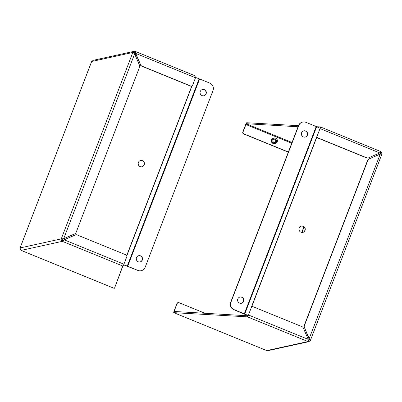 <?xml version="1.0" encoding="UTF-8"?>
<svg xmlns="http://www.w3.org/2000/svg" width="402" height="402" viewBox="0 0 402 402"><rect width="100%" height="100%" fill="white"/><g stroke="black" fill="none" stroke-linecap="round" stroke-linejoin="round"><path stroke-width="0.6" d="M379.518 153.006L380.418 152.7L380.84 151.604L381.674 152.659L381.895 154.066L380.247 154.077L369.147 158.941A2.502 2.447 77.6 0 0 367.85 160.308L304.394 325.61A2.502 2.447 77.6 0 0 304.435 327.524L309.304 338.891L310.334 340.489L308.867 341.665M381.674 152.659L380.614 153.122L380.815 153.624L381.9 154.132L310.409 340.373L309.254 340.047L308.354 340.444L307.932 341.539L266.767 350.594L268.375 350.534M380.694 154.127L380.247 154.077L309.058 338.946L309.334 339.841M308.128 340.042L309.158 341.564L307.932 341.539L247.391 316.841L173.82 312.676A1.894 0.332 112.2 0 1 173.775 312.671A1.894 0.332 112.2 0 1 174.106 311.002L176.975 303.525A1.422 1.392 -102.4 0 1 177.965 302.666L178.207 302.616A1.422 1.392 -102.4 0 1 179.021 302.686L204.98 313.274M309.304 339.946L308.218 340.273M378.815 154.066L380.815 153.624L380.247 154.077M380.372 152.68L380.614 153.122M316.736 126.751L320.304 126.906A1.894 0.332 112.2 0 1 320.344 126.911A1.894 0.332 112.2 0 1 320.017 128.58L317.148 136.057A1.422 1.392 77.6 0 0 317.937 137.901L366.79 157.835A2.502 2.447 77.6 0 0 368.669 157.81L379.764 152.951L380.84 151.604M288.309 152.152L243.587 133.906A1.422 1.392 -102.4 0 1 242.793 132.057L245.662 124.58A1.894 0.332 112.2 0 1 246.727 122.741L298.475 125.675M301.771 232.416L303.902 226.864M309.058 338.946L304.435 327.524M369.147 158.941L368.905 158.991A2.502 2.447 77.6 0 0 367.609 160.358L304.153 325.66A2.502 2.447 77.6 0 0 304.193 327.575M368.905 158.991L380.001 154.132M319.912 128.173L320.113 126.947M247.135 122.65L246.712 123.746L298.053 126.771M243.587 133.906L243.828 133.851A1.422 1.392 -102.4 0 1 243.039 132.002L245.908 124.53L246.712 123.746M304.068 227.014L301.987 232.436M251.386 307.098A1.422 1.392 77.6 0 1 252.074 306.716L252.315 306.666A1.422 1.392 77.6 0 1 253.129 306.736L301.982 326.665A2.502 2.447 77.6 0 1 303.334 328.002L308.203 339.373L307.932 341.539M173.82 312.676L266.576 350.514M252.315 306.666A1.422 1.392 77.6 0 0 251.325 307.525L248.456 315.002A1.894 0.332 112.2 0 1 247.391 316.841M176.975 303.525L174.347 310.952L174.222 311.575L174.644 311.49L174.222 312.585M247.2 316.887L247.622 315.786L174.644 311.49M248.024 315.475L247.622 315.786M316.811 136.67A1.422 1.392 77.6 0 0 317.696 137.956L366.549 157.885A2.502 2.447 77.6 0 0 367.976 158.011L368.222 157.956M243.828 133.851L288.36 152.021M177.217 303.475A1.422 1.392 -102.4 0 1 178.207 302.616M299.219 228.055A3.201 3.131 77.6 0 0 302.827 232.371A3.201 3.131 77.6 0 0 305.193 228.572A3.201 3.131 77.6 0 0 299.219 228.055M308.615 337.916A5.688 5.563 -102.4 0 1 307.751 338.318M378.538 153.489A5.688 5.563 -102.4 0 1 378.996 154.574M302.706 232.396A3.201 3.131 77.6 0 0 304.952 228.627A3.201 3.131 77.6 0 0 301.329 226.15M248.15 315.53L244.748 314.007L316.645 126.71L316.208 126.524L244.315 313.821L244.748 314.007M244.315 313.821L234.08 309.646A5.688 5.563 -102.4 0 1 230.914 302.254L298.761 125.509A5.688 5.563 -102.4 0 1 305.972 122.349L316.208 126.524M302.726 122.067L302.485 122.118A5.688 5.563 77.6 0 0 298.52 125.56L230.673 302.304A5.688 5.563 77.6 0 0 233.833 309.696L247.949 315.6M316.645 126.71L320.047 128.233M301.601 132.766A3.201 3.131 77.6 0 0 305.208 137.082A3.201 3.131 77.6 0 0 307.575 133.288A3.201 3.131 77.6 0 0 301.601 132.766M237.803 298.962A3.201 3.131 77.6 0 0 241.411 303.279A3.201 3.131 77.6 0 0 243.778 299.48A3.201 3.131 77.6 0 0 237.803 298.962M305.083 137.107A3.201 3.131 77.6 0 0 307.334 133.338A3.201 3.131 77.6 0 0 303.711 130.861M241.29 303.304A3.201 3.131 77.6 0 0 243.537 299.53A3.201 3.131 77.6 0 0 239.914 297.053M274.023 137.981L273.511 138.092A2.844 2.784 77.6 0 0 272.008 142.705A2.844 2.784 77.6 0 0 274.732 143.65L275.244 143.539A2.844 2.784 -102.4 0 1 272.038 139.7A2.844 2.784 -102.4 0 1 277.35 140.162A2.844 2.784 -102.4 0 1 275.244 143.539M273.682 143.283A2.734 2.668 -102.4 0 1 272.983 138.605A2.734 2.668 -102.4 0 1 277.3 140.368A2.734 2.668 -102.4 0 1 273.682 143.283M272.933 140.052A1.889 1.849 -102.4 0 1 276.099 139.589A1.889 1.849 -102.4 0 1 274.933 142.62A1.889 1.849 -102.4 0 1 272.933 140.052M276.249 141.419A1.774 1.734 77.6 0 0 274.249 139.022A1.774 1.734 77.6 0 0 273.315 141.901A1.774 1.734 77.6 0 0 276.249 141.419M274.702 142.529A1.774 1.734 77.6 0 0 273.948 139.122M20.15 247.828L20.326 249.34L21.16 250.396L62.325 241.341L61.109 240.371L61.27 238.878L63.697 238.698L74.792 233.838A2.502 2.447 77.6 0 0 76.089 232.467L139.544 67.169A2.502 2.447 77.6 0 0 139.504 65.255L134.64 53.883L132.831 52.456L134.007 51.345M133.977 51.35L93.133 60.335L91.571 61.767M134.127 53.491L133.625 51.466L135.233 51.406L134.896 52.531M133.911 52.898L132.831 52.456L91.666 61.511L20.105 247.933L61.27 238.878L62.35 239.321L63.697 238.698L134.64 53.883M61.109 240.371L62.169 239.909L62.35 239.321M114.037 288.284A1.894 0.332 -67.8 0 0 114.067 288.314A1.894 0.332 -67.8 0 0 114.108 288.314L114.515 288.229L122.861 266.039L62.325 241.341L62.747 240.245L62.169 239.909M134.961 52.561L134.263 52.501M62.325 241.341L64.179 239.823L62.747 240.245M122.861 266.039A1.894 0.332 -67.8 0 0 123.927 264.194L126.796 256.722A1.422 1.392 77.6 0 0 126.002 254.873L77.149 234.944A2.502 2.447 77.6 0 0 75.275 234.964L64.179 239.823L123.927 264.194M114.515 288.229L122.69 266.079M114.108 288.314L21.206 250.416M133.956 52.692L134.811 52.501L135.735 53.401L135.333 51.431L195.814 76.104A1.894 0.332 -67.8 0 0 195.769 76.104M195.483 77.777L135.735 53.401L140.605 64.772A2.502 2.447 77.6 0 0 141.956 66.109L190.809 86.043A1.422 1.392 77.6 0 0 192.613 85.249L195.483 77.777A1.894 0.332 -67.8 0 0 195.814 76.104M63.933 239.873L75.275 234.964M140.605 64.772L135.494 53.456M75.722 234.818L75.475 234.868A2.502 2.447 77.6 0 0 75.028 235.014M140.363 64.822A2.502 2.447 77.6 0 0 141.715 66.164L190.568 86.093A1.422 1.392 77.6 0 0 191.382 86.164L191.623 86.113M144.238 164.825A3.201 3.131 77.6 0 0 140.63 160.509A3.201 3.131 77.6 0 0 138.258 164.307A3.201 3.131 77.6 0 0 144.238 164.825M135.052 54.848A5.688 5.563 -102.4 0 1 135.936 54.481A5.688 5.563 77.6 0 0 135.027 54.793M64.938 239.436A5.688 5.563 -102.4 0 1 64.476 238.356M141.881 166.785A3.201 3.131 77.6 0 0 143.489 161.679A3.201 3.131 77.6 0 0 140.509 160.539M195.603 77.455L199.156 78.777L127.258 266.074L127.715 266.255L199.613 78.958L199.156 78.777M199.613 78.958L209.849 83.134A5.688 5.563 -102.4 0 1 213.015 90.525L145.167 267.27A5.688 5.563 -102.4 0 1 137.951 270.43L127.715 266.255M64.245 238.456A5.688 5.563 77.6 0 0 64.722 239.532M137.951 270.43L123.635 264.873M127.258 266.074L123.695 264.747M142.328 260.009A3.201 3.131 77.6 0 0 138.72 255.692A3.201 3.131 77.6 0 0 136.353 259.491A3.201 3.131 77.6 0 0 142.328 260.009M206.12 93.817A3.201 3.131 77.6 0 0 202.518 89.5A3.201 3.131 77.6 0 0 200.146 93.299A3.201 3.131 77.6 0 0 206.12 93.817M139.976 261.968A3.201 3.131 77.6 0 0 141.584 256.858A3.201 3.131 77.6 0 0 138.6 255.722M203.769 95.776A3.201 3.131 77.6 0 0 205.377 90.666A3.201 3.131 77.6 0 0 202.397 89.53M137.71 270.481A5.688 5.563 77.6 0 0 140.956 270.767L141.202 270.712M379.86 152.825L380.327 152.665M320.017 128.58L379.764 152.951M308.203 339.373L248.456 315.002M292.023 142.489L246.305 123.836M291.736 143.223L245.908 124.53M174.347 310.952L175.84 311.56M251.662 306.882L316.861 137.022M251.215 307.55L317.037 136.077M61.27 238.878L132.831 52.456M191.769 86.073L126.72 255.526M192.005 85.963L126.821 255.772M308.842 341.67L267.993 350.655M320.344 126.911L380.82 151.579M173.775 312.671L266.667 350.569M91.591 61.627L20.1 247.868M21.18 250.421L114.067 288.314"/></g></svg>
